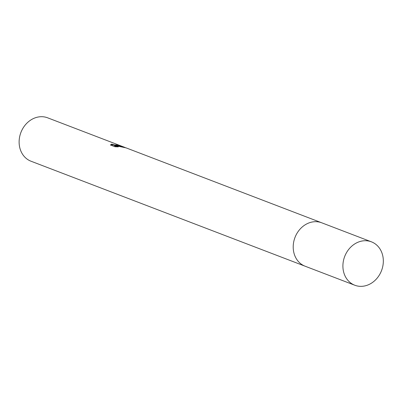 <?xml version="1.0" encoding="UTF-8"?>
<svg xmlns="http://www.w3.org/2000/svg" width="403" height="403" viewBox="0 0 403 403"><rect width="100%" height="100%" fill="white"/><g stroke="black" fill="none" stroke-linecap="round" stroke-linejoin="round"><path stroke-width="0.6" d="M299.434 229.846A23.243 19.732 111 0 0 293.223 246.067M321.398 222.673L126.174 147.901L114.633 145.458L118.301 146.858L114.961 146.742L110.437 145.009L111.611 144.138L114.336 144.909L118.427 145.009A23.238 19.732 -69 0 1 119.938 145.508A23.238 19.732 -69 0 1 120.416 145.7L121.288 146.027L116.281 145.483L119.55 145.886L125.655 147.725M119.938 145.508L47.645 117.822A23.238 19.732 111 0 0 43.7 116.835A23.238 19.732 111 0 0 20.15 134.733A23.238 19.732 111 0 0 31.021 161.225L304.774 266.076M116.613 145.498L112.009 144.868L111.555 144.576L111.611 144.138M111.535 144.521L110.568 145.06M119.394 145.725A22.85 19.399 111 0 0 118.885 145.554M116.225 145.78L116.281 145.483M123.212 147.216L116.815 145.911M118.94 145.261L118.83 145.664M117.127 146.828L114.558 145.841L114.633 145.458M371.43 241.835L321.735 222.799A23.243 19.732 111 0 0 293.681 242.032A23.243 19.732 111 0 0 305.106 266.207L354.806 285.238A23.238 19.732 111 0 0 382.85 266.005A23.238 19.732 111 0 0 371.43 241.835A23.238 19.732 111 0 0 343.381 261.063A23.238 19.732 111 0 0 354.806 285.238M124.648 147.317L121.258 146.017"/></g></svg>

